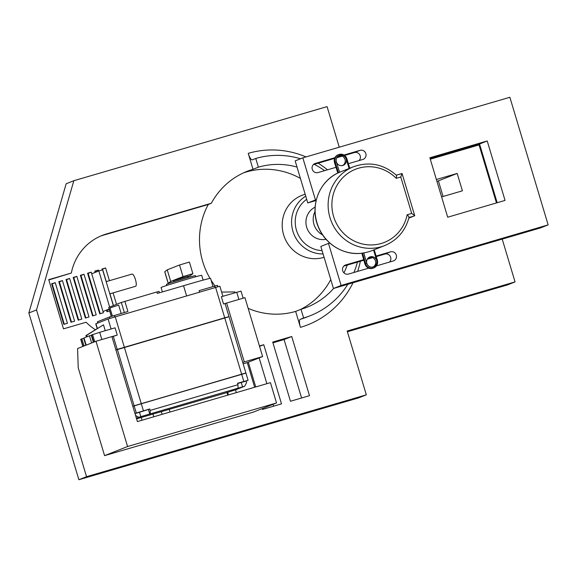 <?xml version="1.0" encoding="UTF-8"?>
<svg xmlns="http://www.w3.org/2000/svg" width="577" height="577" viewBox="0 0 577 577"><rect width="100%" height="100%" fill="white"/><g stroke="black" fill="none" stroke-linecap="round" stroke-linejoin="round"><path stroke-width="0.87" d="M137.405 421.571L111.909 336.593L95.991 341.252L127.575 446.526L276.534 402.948L270.44 382.645L137.405 421.571M262.607 356.543L244.944 297.667L226.624 303.033L244.287 361.909L262.607 356.543L247.273 362.616L254.666 387.261M95.991 341.252L77.592 348.544L78.212 367.765L104.574 455.642L253.534 412.057L276.534 402.948M227.641 392.209L228.456 394.928M120.802 450.889L104.574 455.642L127.575 446.526M242.758 362.515L244.287 361.909M243.148 363.827L247.273 362.616M236.346 392.62L235.503 389.828M225.095 303.639L226.624 303.033M344.62 155.437L354.429 152.566A4.767 4.587 -111.6 0 1 359.082 160.557M313.39 164.575L334.595 158.365M336.788 157.73L342.262 156.129M376.276 256.585L384.881 254.068A4.767 4.587 -111.6 0 1 389.533 262.059M343.842 266.076L363.842 260.22M367.239 259.232L372.713 257.623M335.98 167.316L318.035 172.566A4.767 4.587 -111.6 0 1 312.33 169.494A4.767 4.587 -111.6 0 1 315.294 163.435L334.912 157.694M337.264 157.002L341.411 155.79M344.015 155.033L360.062 150.337A4.767 4.587 -111.6 0 1 365.775 153.41A4.767 4.587 -111.6 0 1 362.803 159.468L348.407 163.68M368.725 268.146L348.494 274.068A4.767 4.587 -111.6 0 1 342.781 270.995A4.767 4.587 -111.6 0 1 345.753 264.93L363.69 259.686M367.722 258.503L371.862 257.292M376.117 256.051L390.514 251.832A4.767 4.587 -111.6 0 1 396.226 254.911A4.767 4.587 -111.6 0 1 393.254 260.97L376.442 265.889M328.493 243.4L320.826 246.444L333.448 288.493L341.115 285.456L328.493 243.4L329.777 243.025M316.131 200.493L307.779 202.938L316.347 199.642M343.091 165.238L341.598 165.671M373.543 266.74L372.05 267.173M315.446 199.902L302.831 157.853L295.164 160.889L307.779 202.938M341.115 285.456L548.15 224.879L540.483 227.915L333.448 288.493M430.081 158.48L479.552 144.005L497.165 202.729M479.552 144.005L487.219 140.968L505.055 200.421L447.694 217.204L429.858 157.752L487.219 140.968M548.15 224.879L509.866 97.275L302.831 157.853M305.175 194.269A32.911 31.67 68.4 0 0 283.531 234.536A32.911 31.67 68.4 0 0 323.481 257.465A32.911 31.67 68.4 0 0 324.079 257.284M315.121 207.157A17.115 16.466 68.4 0 0 306.877 227.836A17.115 16.466 68.4 0 0 326.055 239.318M315.028 211.528A17.115 16.466 68.4 0 0 322.601 234.889M106.161 281.648L132.046 274.075A6.361 1.724 73.7 0 1 135.465 279.614A6.361 1.724 73.7 0 1 135.66 286.264A6.361 1.724 73.7 0 1 135.617 286.279L109.81 293.83M91.707 273.786L98.84 270.959L109.673 307.065M113.344 305.608L102.619 269.856L98.84 270.959M106.579 310.462L109.176 309.438M103.016 311.486L109.067 309.084M178.928 278.814L173.352 280.747L187.64 276.448M168.203 283.372L164.719 271.774L167.222 269.827L179.534 265.002L189.4 262.066L192.884 273.664L183.01 276.599L170.705 281.425L168.203 283.372L172.025 282.355M179.534 265.002L183.01 276.599M187.705 276.657L190.381 275.611L192.884 273.664M164.791 271.731L168.268 283.329M167.222 269.827L170.705 281.425M243.595 172.826A74.202 71.397 -111.6 0 1 246.112 172.033A74.202 71.397 -111.6 0 1 300.429 178.437M330.765 279.549A74.202 71.397 -111.6 0 1 300.552 309.46M259.441 345.976L263.761 344.707L281.511 403.871L262.485 409.439L262.232 408.61M273.621 406.179L273.065 404.318M266.877 383.691L259.145 357.92M263.761 344.707L259.556 346.373M255.734 386.951L248.312 362.212M104.574 455.642L86.831 396.478M309.488 395.685L290.462 401.253L272.712 342.089L291.738 336.521L309.488 395.685M301.598 397.993L284.072 339.557L272.928 342.817M291.738 336.521L284.072 339.557M153.785 416.782L153.02 414.221M176.764 434.517L160.536 439.27M162.13 414.336L161.358 411.783M169.249 409.475L170.013 412.028M148.779 442.703L132.559 447.456M141.271 417.661L142.036 420.215M227.756 395.137L226.949 392.432M253.534 412.057L234.507 417.625M310.368 315.662L306.921 317.025A83.29 80.138 -111.6 0 1 300.177 319.348A7.573 2.056 -106.3 0 0 300.429 327.354L295.648 311.407L301.014 309.279L303.625 317.977A83.29 80.138 68.4 0 0 310.368 315.662A83.29 80.138 68.4 0 0 347.844 284.281M95.342 329.727A53.3 51.288 -111.6 0 1 86.124 322.233L63.499 328.854L48.735 279.657L71.317 273.051A53.3 51.288 -111.6 0 1 102.223 235.409A53.3 51.288 -111.6 0 1 106.536 233.93L211.333 203.263A74.202 71.397 -111.6 0 1 247.006 171.369A74.202 71.397 -111.6 0 1 253.014 169.306L248.233 153.352A7.573 2.056 -106.3 0 0 252.272 159.858A7.573 2.056 -106.3 0 0 252.322 159.843L255.77 158.48L258.381 167.179A74.202 71.397 -111.6 0 1 297.018 167.078M353.917 272.481A83.29 80.138 68.4 0 0 357.444 262.095M324.584 170.655A83.29 80.138 68.4 0 0 314.241 164.322M300.516 158.769A83.29 80.138 68.4 0 0 255.77 158.48M300.177 319.348L303.625 317.977M436.955 181.402A31.8 0.772 163.3 0 0 438.39 180.868L457.179 173.425L462.401 190.821L441.607 196.908M436.385 179.505L457.179 173.425M496.465 202.931L479.069 144.935L430.298 159.209M339.254 147.193L327.08 106.622L73.834 180.716L36.517 309.936L86.543 476.689L366.323 394.827L347.188 331.025L515.052 281.908L507.385 284.944L347.404 331.753M73.834 180.716L66.167 183.753L28.85 312.972L78.876 479.725L358.663 397.863L366.323 394.827M78.876 479.725L86.543 476.689M515.052 281.908L502.214 239.109M474.373 146.306L474.157 145.584M253.014 169.306L258.381 167.179M347.231 265.081A74.202 71.397 -111.6 0 1 343.957 272.871M333.585 288.45A74.202 71.397 -111.6 0 1 307.022 307.216A74.202 71.397 -111.6 0 1 301.014 309.279M295.648 311.407A74.202 71.397 -111.6 0 1 248.153 308.363M211.333 203.263L208.268 204.482A74.202 71.397 68.4 0 0 210.014 278.388M211.11 280.206A74.202 71.397 68.4 0 0 215.077 285.983M69.637 278.482L81.819 319.081L78.183 320.148L66.002 279.542L69.637 278.482L66.571 279.694L78.667 320.004M66.088 279.838L66.571 279.694M95.162 272.416L94.779 271.125L98.415 270.058L95.349 271.277L95.638 272.229M94.866 271.414L95.349 271.277M109.623 310.945L106.961 311.724L106.478 310.116M98.415 270.058L98.703 271.017M107.048 310.275L107.445 311.587M91.224 272.164L103.398 312.763L99.763 313.83L87.581 273.231L91.224 272.164L88.151 273.383L100.247 313.686M87.668 273.52L88.151 273.383M62.446 280.588L74.621 321.187L70.985 322.247L58.804 281.648L62.446 280.588L59.373 281.8L71.469 322.11M58.897 281.944L59.373 281.8M76.835 276.376L89.009 316.975L85.374 318.042L73.192 277.443L76.835 276.376L73.762 277.587L85.858 317.898M73.279 277.732L73.762 277.587M102.252 269.957L101.97 269.019L105.613 267.959L102.54 269.17L106.276 281.612M102.057 269.315L102.54 269.17M105.613 267.959L109.428 280.689M113.085 292.871L116.525 304.346M109.933 293.794L113.46 305.565M96.208 314.869L92.572 315.936L80.391 275.337L84.026 274.27L96.208 314.869M84.026 274.27L80.96 275.489L93.056 315.792M80.477 275.626L80.96 275.489M55.248 282.694L67.43 323.293L63.795 324.353L51.613 283.754L55.248 282.694L52.182 283.906L64.278 324.216M51.699 284.05L52.182 283.906M71.317 273.051L48.821 279.946M100.701 236.043A53.3 51.288 -111.6 0 1 103.471 235.142L208.268 204.482M28.85 312.972L36.517 309.936M132.811 406.273L245.824 373.088M134.253 405.761L241.612 374.192L134.203 405.775M115.898 349.893L117.34 349.381L134.124 405.754L245.939 373.117L248.088 380.293L246.163 381.08L246.595 382.529L244.67 386.251L140.781 416.644L139.475 412.295L135.011 413.601M117.34 349.381L229.026 316.744L115.934 350.008M111.996 336.889L113.301 336.369L117.203 349.381L228.99 316.629L224.713 317.812L241.633 374.134L245.903 373.002L229.026 316.744M178.928 278.821L187.633 276.433M187.756 276.333L188.203 276.224L187.77 276.361M173.179 281.987L188.549 277.371M173.691 281.605L173.663 280.53L181.438 278.064L187.626 276.397L187.907 277.342M162.404 291.926L161.084 287.519A21.198 0.512 -16.7 0 1 186.753 279.304A21.198 0.512 -16.7 0 1 201.698 275.337L203.126 280.105M111.26 316.391L108.692 307.454L121.314 302.456L156.886 291.962L157.326 293.412L183.551 285.745A28.814 0.7 -16.7 0 1 210.555 278.366L213.021 286.581M97.167 328.587L95.753 323.87L108.087 318.966L219.866 286.221L222.888 296.282M217.875 286.704L217.471 285.355L214.644 286.105L199.123 290.649L199.541 292.049M183.551 285.745L186.58 295.842M97.664 323.098L97.419 321.764L109.543 316.968L127.921 311.479L124.877 301.331M112.392 316.037L110.012 308.118A18.168 0.44 -16.7 0 1 118.674 305.125L121.177 313.455M86.175 345.14L84.018 337.963L86.362 337.033L85.923 335.583L103.492 324.829L105.252 330.7M91.678 335.172L89.464 335.8L91.62 342.983M89.464 335.8L87.127 336.73L86.687 335.28L85.923 335.583M86.687 335.28L103.492 324.829M84.083 338.18L80.708 339.298L82.857 346.46M93.77 342.132L91.613 334.948L99.698 332.33L115.083 327.83L117.254 335.078L111.924 336.636M91.296 335.266L93.402 342.284M83.701 338.273L85.807 345.291M81.869 338.807L84.026 345.991M113.301 336.369L117.254 335.078M228.99 316.629L225.088 303.617L223.537 303.978L226.184 303.206M243.141 298.201L241.006 291.096L221.359 296.729L223.537 303.978M215.596 287.353L224.713 317.812L117.29 349.395M235.156 292.698L234.918 291.912L221.626 292.092M156.886 291.962L159.021 291.399L159.44 292.799M166.782 285.435L166.45 284.331A15.146 0.368 -16.7 0 1 184.784 278.46A15.146 0.368 -16.7 0 1 195.459 275.626L195.791 276.729M136.583 418.837L224.41 393.334L235.993 389.684L244.67 386.251M136.388 418.174L140.781 416.644M135.004 413.565L136.309 413.045L134.153 405.869L132.847 406.388M136.309 413.045L149.731 408.956L150.164 410.406L237.962 384.722L237.529 383.272L248.088 380.293M243.826 381.426L241.669 374.249L245.932 373.117M246.163 381.08L237.609 383.546M238.063 387.924L237.962 384.722M149.695 413.839L148.39 409.49L139.475 412.295M148.39 409.49L149.731 408.956M150.164 410.406L150.272 413.615M138.689 417.258L135.581 415.498M396.377 175.228C383.481 164.084 369.193 161.25 353.521 166.724L340.884 171.73A42.402 40.801 68.4 0 0 339.601 172.271L338.346 172.811C318.749 181.387 309.402 207.1 318.446 227.237C325.428 244.59 344.44 255.849 362.385 253.159L363.777 252.856A42.402 40.801 68.4 0 0 372.115 250.577L384.751 245.571C397.286 240.227 405.379 230.843 409.021 217.406M338.757 155.74A5.301 5.099 -111.6 0 1 342.637 165.52M369.215 257.241A5.301 5.099 -111.6 0 1 373.088 267.021M408.826 218.164L414.726 215.697L402.09 173.576L396.312 175.17L401.974 173.511M411.697 213.425L407.167 214.752A39.315 37.83 -111.6 0 1 355.439 241.604A39.315 37.83 -111.6 0 1 338.043 183.63A39.315 37.83 -111.6 0 1 396.233 178.322L400.77 176.995L411.697 213.425L414.726 215.697M400.77 176.995L402.09 173.576M407.167 214.752C408.61 216.187 409.194 217.118 408.905 217.536M396.233 178.322C396.659 176.346 396.651 175.307 396.204 175.199M339.752 155.328A5.301 5.099 -111.6 0 1 346.099 158.747A5.301 5.099 -111.6 0 1 343.221 165.332A5.301 5.099 -111.6 0 1 336.528 162.281A5.301 5.099 -111.6 0 1 339.752 155.328M370.203 256.83A5.301 5.099 -111.6 0 1 376.55 260.249A5.301 5.099 -111.6 0 1 373.68 266.834A5.301 5.099 -111.6 0 1 366.986 263.783A5.301 5.099 -111.6 0 1 370.203 256.83M360.062 150.337L354.429 152.566M315.294 163.435L314.537 163.731M390.514 251.832L384.881 254.068M345.753 264.93L344.988 265.232M305.738 196.137A31.216 30.033 68.4 0 0 292.928 231.319A31.216 30.033 68.4 0 0 323.077 253.938M306.69 199.317A28.186 27.126 68.4 0 0 296.448 230.216A28.186 27.126 68.4 0 0 322.081 250.62M300.429 327.354A90.856 87.423 68.4 0 0 353.016 282.766M357.653 271.385A90.856 87.423 68.4 0 0 360.358 261.244M327.469 169.811A90.856 87.423 68.4 0 0 318.129 163.19M306.019 156.922A90.856 87.423 68.4 0 0 248.233 153.352M443.071 196.476L438.39 180.868M106.536 233.93L103.471 235.142M124.315 347.188L141.242 403.561M214.644 286.105L215.062 287.505M114.26 315.482L114.679 316.881M80.91 339.189L83.066 346.373M99.698 332.33L101.862 339.536M92.572 334.573L94.729 341.757M95.962 323.769L97.369 328.464M108.087 318.966L111.094 328.998M115.212 316.723L124.329 347.181M236.736 292.229L238.9 299.441M97.419 321.764L97.801 323.041M109.543 316.968L109.947 318.331M108.692 307.454L111.368 316.355M121.314 302.456L124.336 312.532M141.228 403.561L143.435 410.802M241.265 382.515L242.571 386.864M337.833 173.057L334.53 162.577A6.361 6.123 -111.6 0 1 338.035 154.845L338.677 154.593A6.361 6.123 68.4 0 0 335.172 162.31L338.468 172.768M349.727 168.232L346.892 158.783A6.361 6.123 68.4 0 0 338.677 154.593C342.565 153.547 345.313 154.939 346.928 158.769L346.229 158.956L349.085 168.484M334.523 162.563L336.341 161.928A5.366 5.164 -111.6 0 1 339.694 155.278A5.366 5.164 -111.6 0 1 346.229 158.956M346.892 158.783L349.763 168.217M339.601 172.271L336.341 161.928M362.565 253.094L365.573 263.639L366.748 263.278L363.777 252.856M374.221 249.74L377.38 260.27C378.137 263.804 376.947 266.35 373.817 267.916L373.168 268.175A6.361 6.123 -111.6 0 1 364.924 263.891L365.573 263.639A6.361 6.123 68.4 0 0 373.817 267.916A6.361 6.123 68.4 0 0 377.351 260.285L376.68 260.458A5.366 5.164 -111.6 0 1 373.232 267.05A5.366 5.164 -111.6 0 1 366.748 263.278M373.543 250.007L376.68 260.458M377.344 260.27L374.184 249.754M364.931 263.905L361.88 253.216M408.992 217.515L414.654 215.856M353.521 166.724A42.402 40.801 68.4 0 0 331.205 221.171A42.402 40.801 68.4 0 0 384.751 245.571M362.45 253.137A42.402 40.801 -111.6 0 1 316.961 222.758A42.402 40.801 -111.6 0 1 338.346 172.811M338.035 154.845C334.869 156.439 333.686 159.014 334.494 162.577L337.797 173.078M373.168 268.175C369.244 269.214 366.482 267.793 364.895 263.913L361.844 253.224"/></g></svg>
